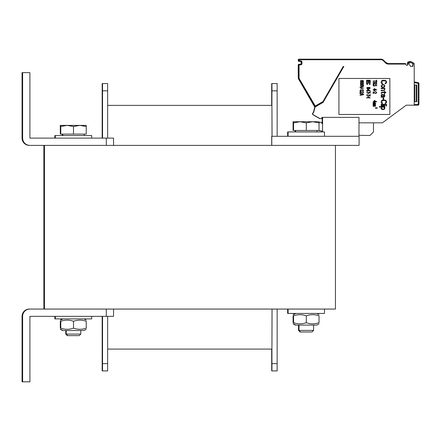<?xml version="1.0" encoding="UTF-8"?>
<svg xmlns="http://www.w3.org/2000/svg" width="441" height="441" viewBox="0 0 441 441"><rect width="100%" height="100%" fill="white"/><g stroke="black" fill="none" stroke-linecap="round" stroke-linejoin="round"><path stroke-width="0.66" d="M335.447 145.387L44.453 145.387L44.453 309.069L335.447 309.069L335.447 145.387L359.084 145.387L359.084 136.297L271.7 136.297L271.7 145.387M43.874 309.069L43.874 145.387M322.332 131.931L322.332 131.131L322.338 131.931M322.377 131.931L322.377 131.115L322.382 131.931M322.421 131.931L322.421 131.12L322.432 131.931M322.47 131.931L322.47 131.131L322.476 131.931M322.514 131.931L322.514 131.131L322.52 131.931M322.564 124.654L322.564 131.931L322.52 124.654M322.239 123.585L322.239 117.378L322.614 117.378L322.608 124.654M358.985 136.297L358.985 117.378L321.836 117.378L321.836 118.651L319.742 118.651L313.011 114.765A1.091 1.091 90 0 1 312.961 112.907A1.091 1.091 90 0 0 313.419 112.279L314.797 107.135L313.43 112.279A1.091 1.091 -90 0 1 312.972 112.907A1.091 1.091 90 0 0 312.834 113.012L312.834 113.012M322.239 131.931L322.239 131.126L322.244 131.931M322.288 131.931L322.288 131.131L322.294 131.931M271.788 145.387L271.788 136.297M22.359 358.175L22.552 347.265L22.359 358.175M22.067 343.263L22.089 372.728L22.105 343.263M22.574 343.263L22.596 372.728L22.612 343.263M22.127 358.175L22.32 347.265L22.127 358.175M29.905 309.069A7.276 7.276 90 0 0 22.629 316.351L22.629 381.818L22.05 381.818L22.05 316.351A7.276 7.276 -90 0 1 29.327 309.069L106.292 309.069L106.292 316.346L113.552 316.346L113.552 309.069L113.552 316.346M106.292 316.346L29.905 316.346L29.905 381.818L22.629 381.818M22.32 96.281L22.127 107.196L22.32 96.281M22.612 111.198L22.596 81.734L22.574 111.198M22.105 111.198L22.089 81.734L22.067 111.198M22.552 96.281L22.359 107.196L22.552 96.281M29.327 145.387A7.276 7.276 -90 0 1 22.05 138.11L22.05 72.638L22.629 72.638L22.629 138.11A7.276 7.276 90 0 0 29.905 145.387L29.327 145.387M113.552 138.11L113.552 145.387L113.552 138.11L29.905 138.11L29.905 72.638L22.629 72.638M29.905 145.387L106.292 145.387L106.292 138.11M102.169 138.11L102.18 83.553L102.224 119.924L102.251 83.553L102.273 119.924L102.295 83.553L102.306 119.924L102.329 83.553L102.34 119.924L102.362 83.553L102.373 119.924L102.395 83.553L102.406 119.924L102.428 83.553L102.439 119.924L102.466 83.553L102.494 119.924L102.521 83.553L107.637 83.553L107.648 138.11M107.648 316.346L107.637 370.909L102.544 370.909L102.499 334.532L102.477 370.909L102.45 334.532L102.18 370.909L102.169 316.346M102.544 370.909L102.555 316.346M102.544 83.553L102.555 138.11M102.218 337.442L102.218 363.632L102.218 337.442M102.273 334.532L102.273 337.442L102.273 334.532M102.301 337.442L102.301 367.998L102.301 337.442M102.455 367.998L102.422 337.442L102.334 367.998M102.455 337.442L102.384 334.532L102.334 337.442M107.648 349.085L271.921 349.085L272.025 309.069M272.02 136.297L271.921 105.377L107.648 105.377M271.794 367.998L271.827 349.085M271.744 105.377L271.755 83.553L271.772 105.377M271.673 105.377L271.684 83.553L271.722 105.377M271.722 349.085L271.711 370.909L271.673 349.085M271.772 349.085L271.761 370.909L271.744 349.085M271.805 86.464L271.871 105.377M271.827 105.377L271.827 86.464M271.871 86.464L271.937 106.094M271.932 83.553L271.937 86.464L271.932 83.553M271.926 105.432L271.959 86.464M272.058 309.069L271.959 345.496M271.959 108.96L272.058 136.297M271.937 348.368L271.932 370.909L271.926 349.024M271.871 349.085L271.959 367.998M271.871 367.998L271.86 349.085L271.827 367.998M272.047 370.909L277.141 370.909L277.152 309.069M272.047 83.553L277.141 83.553L277.152 136.297M324.488 136.297L324.488 131.931L287.631 131.931L287.631 136.297M91.689 138.11L91.689 135.569L54.833 135.569L54.833 138.11M54.833 316.346L54.833 318.893L91.689 318.893L91.689 316.346M287.631 309.069L287.631 313.435L324.488 313.435L324.488 309.069M300.101 331.985L312.013 331.985L313.573 330.425L298.54 330.425L300.101 331.985M299.45 121.744L319.03 121.744L319.03 122.879L312.663 121.744L306.297 122.879L299.935 121.744L293.568 122.879L293.568 121.744L299.935 121.744M293.568 122.725L293.083 122.879L293.083 121.744L293.568 121.744M319.03 122.879L319.03 130.475L293.083 130.475L293.083 122.879M67.308 335.623L79.22 335.623L80.78 334.063L65.748 334.063L67.308 335.623M66.657 125.382L86.238 125.382L86.238 126.517L79.871 125.382L73.504 126.517L67.137 125.382L60.775 126.517L60.775 125.382L67.137 125.382M60.775 126.363L60.29 126.517L60.29 125.382L60.775 125.382M86.238 126.517L86.238 134.114L60.29 134.114L60.29 126.517M60.775 134.114L60.775 126.517M73.504 134.114L73.504 126.517M293.568 130.475L293.568 122.879M306.297 130.475L306.297 122.879M319.03 323.815L316.847 325.078L295.266 325.078L293.083 323.815M319.03 315.833C319.03 314.301 319.03 314.301 319.03 315.833C319.03 314.301 319.03 314.301 319.03 315.833C314.786 314.301 310.541 314.301 306.297 315.833C302.057 314.301 297.813 314.301 293.568 315.833C293.568 314.301 293.568 314.301 293.568 315.833C293.568 314.301 293.568 314.301 293.568 315.833L293.568 322.68C297.813 324.212 302.057 324.212 306.297 322.68C310.541 324.212 314.786 324.212 319.03 322.68C319.03 324.212 319.03 324.212 319.03 322.68C319.03 324.212 319.03 324.212 319.03 322.68L319.03 315.833M293.568 322.68C293.568 324.212 293.568 324.212 293.568 322.68C293.568 324.212 293.568 324.212 293.568 322.68M306.297 315.833L306.297 322.68M293.568 315.679L293.083 315.833C293.083 314.301 293.083 314.301 293.083 315.833C293.083 314.301 293.083 314.301 293.083 315.833L293.083 322.68L293.568 322.834M293.083 322.68C293.083 324.212 293.083 324.212 293.083 322.68C293.083 324.212 293.083 324.212 293.083 322.68M86.238 329.273L84.055 330.53L62.473 330.53L60.29 329.273M86.238 321.291C86.238 319.758 86.238 319.758 86.238 321.291C86.238 319.758 86.238 319.758 86.238 321.291C81.993 319.758 77.748 319.758 73.504 321.291C69.259 319.758 65.02 319.758 60.775 321.291C60.775 319.758 60.775 319.758 60.775 321.291C60.775 319.758 60.775 319.758 60.775 321.291L60.775 328.137C65.02 329.664 69.259 329.664 73.504 328.137C77.748 329.664 81.993 329.664 86.238 328.137C86.238 329.664 86.238 329.664 86.238 328.137C86.238 329.664 86.238 329.664 86.238 328.137L86.238 321.291M60.775 328.137C60.775 329.664 60.775 329.664 60.775 328.137C60.775 329.664 60.775 329.664 60.775 328.137M73.504 321.291L73.504 328.137M60.775 321.131L60.29 321.291C60.29 319.758 60.29 319.758 60.29 321.291C60.29 319.758 60.29 319.758 60.29 321.291L60.29 328.137L60.775 328.291M60.29 328.137C60.29 329.664 60.29 329.664 60.29 328.137C60.29 329.664 60.29 329.664 60.29 328.137M412.947 64.094L412.859 64.094A4.002 4.002 -90 0 0 412.82 63.548L412.914 63.548A4.002 4.002 -90 0 1 412.947 64.094L412.947 64.915A0.728 0.728 -90 0 1 412.583 65.549L412.583 66.453L410.588 66.453M343.655 66.453L343.252 66.453L343.842 66.453L323.088 102.406L315.106 107.014L313.7 112.279L315.106 107.014L323.088 102.406L323.391 101.882M314.494 108.288L313.474 112.279L314.527 108.288M298.463 66.453L298.469 77.484A3.638 3.638 90 0 0 298.954 79.303L314.94 107.014L313.501 112.279L314.913 107.031A1.819 1.819 90 0 0 315.017 107.18A1.819 1.819 -90 0 1 314.907 107.014L298.904 79.303L314.907 107.014A1.819 1.819 90 0 0 315.017 107.18L298.904 79.303A3.638 3.638 -90 0 1 298.419 77.484L298.314 77.484A3.638 3.638 90 0 0 298.805 79.303L314.604 106.49A0.728 0.728 90 0 1 314.356 106.237L314.802 107.014A1.819 1.819 90 0 0 314.885 107.141A1.819 1.819 90 0 1 314.802 107.014L314.802 107.014A1.819 1.819 90 0 0 314.885 107.146L298.805 79.303L314.88 106.97M314.791 106.998L298.755 79.303A3.638 3.638 -90 0 1 298.27 77.484L298.27 66.453L298.281 77.484A3.638 3.638 90 0 0 298.766 79.303L314.769 107.014A1.819 1.819 90 0 0 314.841 107.146A1.819 1.819 -90 0 1 314.758 107.014A1.819 1.819 90 0 0 314.841 107.146L314.576 108.288M314.764 107.009L314.758 107.014A1.819 1.819 90 0 0 314.874 107.18A1.819 1.819 90 0 1 314.769 107.014L298.755 79.303L298.27 77.484L298.766 79.303A3.638 3.638 90 0 1 298.281 77.484L298.281 66.453L298.27 77.484A3.638 3.638 90 0 0 298.755 79.303L314.841 107.146L314.532 108.288M407.297 63.565A5.094 5.094 90 0 0 407.561 64.254A0.728 0.728 -90 0 1 406.905 65.29L406.657 65.29A0.728 0.728 -90 0 1 405.974 64.81L405.709 64.094L388.405 64.094A4.184 4.184 -90 0 1 385.445 62.865L383.212 60.632A3.093 3.093 90 0 0 381.024 59.728L299.235 59.728L299.235 60.819L300.69 60.819A1.273 1.273 -90 0 1 301.964 62.093L301.964 63.548A1.273 1.273 -90 0 1 300.69 64.816L299.053 65.003L299.053 77.484A3.093 3.093 90 0 0 299.467 79.033L298.992 79.303L314.543 106.237L315.464 106.739A1.273 1.273 90 0 0 315.491 106.788M313.512 112.279A1.091 1.091 -90 0 1 313.055 112.907A1.091 1.091 90 0 0 313.104 114.765L319.83 118.651M414.038 105.195L406.227 105.195L382.386 122.835L358.985 122.835M410.599 61.382L407.219 63.559A5.094 5.094 90 0 0 407.473 64.254L407.561 64.254M412.914 63.548L410.543 62.473M410.411 61.382L407.881 62.038L407.236 63.548M406.811 65.29A0.728 0.728 90 0 0 407.473 64.254M412.583 65.549L412.495 66.453M412.495 65.549A0.728 0.728 90 0 0 412.859 64.915L412.947 64.915M412.859 64.094L412.859 64.915M412.82 63.548L410.499 62.473M299.048 59.182A0.728 0.728 90 0 0 298.32 59.91L298.32 60.638A0.728 0.728 90 0 0 299.048 61.365L298.959 61.365A0.728 0.728 -90 0 1 298.232 60.638L298.232 59.91A0.728 0.728 -90 0 1 298.959 59.182L299.048 59.182M300.503 61.365A0.728 0.728 -90 0 1 301.231 62.093L301.231 63.548A0.728 0.728 -90 0 1 300.503 64.276M298.32 65.003L298.232 65.003A0.728 0.728 -90 0 1 298.959 64.276L299.048 64.276A0.728 0.728 90 0 0 298.32 65.003L298.32 77.484A3.638 3.638 90 0 0 298.805 79.303L298.882 79.259M314.747 106.998L314.295 106.281A0.728 0.728 -90 0 1 314.268 106.237L314.72 107.014A1.819 1.819 90 0 0 314.83 107.18A1.819 1.819 -90 0 1 314.72 107.014L298.717 79.303A3.638 3.638 -90 0 1 298.232 77.484L298.232 65.003A0.728 0.728 -90 0 1 298.959 64.276L298.232 65.003L298.232 77.484A3.638 3.638 90 0 0 298.722 79.303L298.232 77.484L298.237 66.453M313.501 112.279A1.091 1.091 -90 0 1 313.044 112.907A1.091 1.091 90 0 0 312.906 113.012L312.878 113.012A1.091 1.091 90 0 1 313.016 112.907A1.091 1.091 -90 0 0 313.474 112.279L313.474 112.279A1.091 1.091 -90 0 1 313 112.907A1.091 1.091 90 0 0 312.856 113.012M318.606 130.475L322.377 131.137L318.589 130.475M318.628 130.475L322.377 131.137L318.634 130.475M319.824 122.289L319.03 122.747L319.791 122.289L321.831 122.289L321.831 123.563L322.614 123.601M417.594 105.195L414.226 105.195L414.226 64.094A5.094 5.094 90 0 0 414.182 63.399L410.643 61.382L407.407 63.559A5.094 5.094 90 0 0 407.66 64.254L407.749 64.254A0.728 0.728 -90 0 1 407.093 65.29L406.657 65.29M319.03 122.703L319.791 122.289L319.03 122.725M300.415 64.276A0.728 0.728 90 0 0 301.142 63.548L301.142 62.093A0.728 0.728 90 0 0 300.415 61.365L301.33 62.093A0.728 0.728 90 0 0 300.602 61.365L301.33 62.093L301.33 63.548L300.415 64.276M342.001 59.182L341.356 59.182M342.464 59.182L371.526 59.182M413.134 64.094L413.046 64.094A4.002 4.002 -90 0 0 413.008 63.548L413.101 63.548A4.002 4.002 -90 0 1 413.134 64.094L413.134 64.915A0.728 0.728 -90 0 1 412.77 65.549L412.77 66.453L410.549 66.453M410.488 66.453L410.102 65.395A4.002 4.002 -90 0 1 408.631 63.548L410.637 62.473L413.101 63.548M299.467 79.033L315.265 106.027L322.939 101.568L343.214 66.453L343.842 66.453L323.413 101.843L343.842 66.453M313.16 112.907L313.149 112.907A1.091 1.091 90 0 0 313.606 112.279L314.984 107.135L313.617 112.279A1.091 1.091 -90 0 1 313.16 112.907A1.091 1.091 90 0 0 313.022 113.012L313.022 113.012M314.146 110.289L313.661 112.279A1.091 1.091 -90 0 1 313.204 112.907A1.091 1.091 90 0 0 313.044 113.012L313.066 113.012A1.091 1.091 90 0 1 313.204 112.907L313.182 112.907A1.091 1.091 -90 0 0 313.645 112.279L314.218 110.289M314.725 108.288L314.19 110.289L314.758 108.288M298.458 66.453L298.458 77.484L298.954 79.303L298.463 77.484A3.638 3.638 90 0 0 298.954 79.303A3.638 3.638 -90 0 1 298.458 77.484L298.458 77.484A3.638 3.638 90 0 0 298.943 79.303L314.94 107.014A1.819 1.819 90 0 0 315.028 107.146A1.819 1.819 -90 0 1 314.946 107.014A1.819 1.819 90 0 0 315.061 107.18A1.819 1.819 90 0 1 314.951 107.014L314.951 107.009M315.464 106.739L314.99 107.014A1.819 1.819 90 0 0 315.072 107.141A1.819 1.819 90 0 1 314.99 107.014L314.99 107.014A1.819 1.819 90 0 0 315.072 107.146L314.543 106.237A0.728 0.728 90 0 0 315.536 106.501L323.148 102.108A0.728 0.728 90 0 0 323.413 101.843L322.939 101.568M407.484 63.565A5.094 5.094 90 0 0 407.749 64.254M313.237 112.907L313.231 112.907A1.091 1.091 -90 0 0 313.689 112.279L313.689 112.279A1.091 1.091 -90 0 1 313.237 112.907A1.091 1.091 90 0 0 313.292 114.765L320.017 118.651M322.614 117.378L321.836 117.378M414.226 81.916L418.046 82.588A1.091 1.091 -90 0 1 418.95 83.663L418.95 104.104A1.091 1.091 -90 0 1 417.859 105.195L406.227 105.195M338.931 114.467L389.855 114.467L389.855 78.459L338.931 78.459L338.931 114.467L389.855 114.467L389.855 78.459L338.931 78.459M410.643 61.382L408.068 62.038L407.423 63.548M319.929 118.651L313.198 114.765A1.091 1.091 90 0 1 313.149 112.907M406.999 65.29A0.728 0.728 90 0 0 407.66 64.254M412.77 65.549L412.682 66.453M412.682 65.549A0.728 0.728 90 0 0 413.046 64.915L413.134 64.915M413.046 64.094L413.046 64.915M413.008 63.548L410.593 62.473M388.405 64.094L388.4 63.548L405.511 63.548L405.709 64.094M385.445 62.865L385.831 62.479L388.4 63.548A3.638 3.638 -90 0 1 385.831 62.479L383.598 60.246A3.638 3.638 90 0 0 381.024 59.182L299.235 59.182A0.728 0.728 90 0 0 298.507 59.91L298.507 60.638A0.728 0.728 90 0 0 299.235 61.365L299.147 61.365A0.728 0.728 -90 0 1 298.419 60.638L298.32 60.638A0.728 0.728 90 0 0 299.048 61.365L299.048 61.365M299.053 59.91L298.419 59.91A0.728 0.728 -90 0 1 299.147 59.182L299.235 59.728M298.232 59.91L298.959 59.182A0.728 0.728 -90 0 0 298.232 59.91L298.507 60.638A0.728 0.728 90 0 0 299.235 61.365L300.69 61.365A0.728 0.728 -90 0 1 301.418 62.093L301.418 63.548A0.728 0.728 -90 0 1 300.69 64.276L299.235 64.276A0.728 0.728 90 0 0 298.507 65.003L298.502 77.484A3.638 3.638 90 0 0 298.987 79.303A3.638 3.638 90 0 1 298.507 77.484L298.987 79.303M299.053 65.003L298.419 65.003A0.728 0.728 -90 0 1 299.147 64.276L299.235 64.821M369.878 135.503L358.985 135.315L369.911 135.503L373.483 131.931L373.483 122.835M318.793 130.475L322.558 131.137L318.744 130.475M318.815 130.475L322.558 131.131L318.821 130.475M320.012 122.289L319.03 122.857L319.934 122.289M417.781 105.195L414.226 105.195M414.226 85.008L416.767 85.008L416.767 101.739L414.226 101.739M301.964 62.093L301.33 62.093L301.33 63.548L300.602 64.276A0.728 0.728 90 0 0 301.33 63.548L301.964 63.548M342.762 59.182L371.713 59.182M381.939 83.735L382.518 83.823L381.476 83.371L381.939 83.735M381.245 83.007L381.129 82.55L381.245 83.007M381.129 81.734L381.129 82.55L381.129 81.734M381.476 80.912L381.939 80.549L381.476 80.912M382.402 80.367L382.986 80.279L382.402 80.367M385.191 83.277L385.191 83.823L385.539 83.189L385.191 83.277M385.77 82.914L385.886 82.55L385.77 82.914M385.886 81.734L385.886 82.55L385.886 81.734M385.539 81.094L385.191 80.912L385.539 81.094M384.723 80.824L382.986 80.824L384.723 80.824M381.129 85.642L381.36 86.916L382.749 87.461L381.36 86.916L381.129 85.642M381.939 84.733L382.755 84.551L381.939 84.733M381.129 88.189L381.129 88.647L381.129 88.189L384.844 88.189L384.844 88.647L384.26 88.647L384.844 88.647M381.129 90.278L381.129 90.736L381.129 90.278L383.334 90.278M384.376 89.462L384.26 89.826L384.376 89.462M381.245 92.919L381.129 93.464L381.245 92.919M381.592 92.373L382.055 92.191L381.592 92.373M384.376 91.463L384.376 92.191L384.376 91.463L384.844 91.463L384.844 92.191L385.77 92.191L384.844 92.191M384.844 92.643L385.77 92.643L384.844 92.643L384.844 93.646L384.376 93.646L384.376 92.643L384.376 93.646M382.286 92.643L384.376 92.643L382.286 92.643L381.129 93.464M381.129 96.827L381.129 97.285L381.129 96.827M381.708 96.645L381.36 96.739L381.708 96.645M381.245 96.281L381.129 95.829L381.245 96.281M381.129 95.284L381.129 95.829L381.129 95.284M381.36 94.738L381.708 94.462L381.36 94.738M382.171 94.374L381.708 94.462L382.518 94.374L383.45 95.102L383.565 96.645L383.913 96.645L383.565 96.645M384.376 96.011L384.376 95.465L384.376 96.011M384.26 95.102L384.376 95.465L384.26 95.102M383.913 94.826L383.913 94.374L383.913 94.826M382.055 97.103L383.913 97.103L381.129 97.285M383.102 98.012L383.102 99.286L383.102 98.012L383.681 98.012L383.681 99.286L383.102 99.286M381.939 103.464L382.518 103.558L381.476 103.1L381.939 103.464M381.245 102.736L381.129 102.284L381.245 102.736M381.129 101.463L381.129 102.284L381.129 101.463M381.476 100.647L381.939 100.283L381.476 100.647M382.402 100.101L382.986 100.013L382.402 100.101M385.191 103.012L385.191 103.558L385.539 102.918L385.191 103.012M385.77 102.648L385.886 102.284L385.77 102.648M385.886 101.463L385.886 102.284L385.886 101.463M385.539 100.829L385.191 100.647L385.539 100.829M384.723 100.559L382.986 100.559L384.723 100.559M381.129 104.285L381.129 104.737L381.129 104.285L386.581 104.285L386.581 104.737L381.129 104.737M381.129 105.465L381.129 105.923L381.129 105.465L384.844 105.465L384.844 105.923L381.129 105.923M386.002 105.465L386.002 105.923L386.002 105.465L386.581 105.465L386.581 105.923L386.002 105.923M379.271 106.65L379.271 107.102L379.271 106.65L384.844 106.65L384.844 107.102L384.144 107.102L384.844 107.102M382.055 109.467L381.476 109.103L382.055 109.467M381.245 108.833L381.129 108.469L381.245 108.833M381.129 107.924L381.129 108.469L381.129 107.924M381.823 107.102L379.271 107.102M376.377 81.276L376.377 82.004L376.377 81.276L373.125 81.276M376.377 80.279L376.377 81.006L376.377 80.279L376.763 80.279L376.763 82.004L376.377 82.004M373.125 82.368L376.763 82.643M375.291 83.189L376.763 84.005L375.291 83.189L373.125 84.005L373.125 83.641L373.125 84.005M374.905 82.958L373.125 83.641L374.905 82.958L374.365 82.643L374.905 82.958M375.677 84.777L374.982 85.78L373.974 86.05M373.356 85.78L373.665 85.962L373.356 85.78M373.125 85.372L373.125 85.008L373.125 85.372M373.819 84.413L373.433 84.551L373.819 84.413M374.982 84.733L375.291 84.551L374.982 84.733M375.6 84.507L376.763 85.096L376.686 85.554L375.908 85.918M374.674 89.964L376.763 89.964L374.674 89.964L374.674 90.416L374.211 90.416L374.211 89.964L374.211 90.416M373.125 89.688L374.211 89.688L374.211 88.597L374.211 89.688M373.896 90.918L375.831 91.508L373.896 90.918M375.908 91.915L376.531 92.147L376.763 92.825L375.754 93.509M375.214 93.371L373.51 92.235L375.214 93.371M373.125 91.871L373.125 93.509L373.125 91.871L375.754 93.238M374.674 101.783L376.763 101.783L374.674 101.783L374.674 102.24L374.211 102.24L374.211 101.783L374.211 102.24M373.125 101.513L374.211 101.513L374.211 100.421L374.211 101.513M373.125 102.604L375.6 102.83M373.125 104.059L374.982 104.059M373.125 103.332L374.982 103.332M375.059 102.83L373.125 102.83M373.125 104.649L375.6 104.875M373.125 106.105L374.982 106.105M373.125 105.377L374.982 105.377M375.059 104.875L373.125 104.875M366.576 80.279L370.214 80.279L366.576 80.549M366.576 80.912L366.576 82.55L366.576 80.912L370.214 80.912L370.214 82.55L369.751 82.55L369.751 81.188L369.751 82.55M368.742 81.188L369.751 81.188L368.742 81.188L368.742 82.368L368.279 82.368L368.279 81.188L368.279 82.368M367.044 81.188L368.279 81.188L367.044 81.188L367.044 82.55L366.576 82.55M367.121 84.644L367.507 84.689L367.121 84.644M366.576 83.641L366.576 84.049L366.576 83.641M366.807 83.233L367.121 83.051L366.807 83.233M367.43 82.958L367.816 82.914L367.43 82.958M369.751 83.641L369.751 84.049L369.751 83.641M368.974 83.189L367.816 83.189L368.974 83.189M367.585 88.828L368.125 88.873L367.585 88.828M366.884 88.597L367.199 88.735L366.884 88.597M367.199 87.373L366.884 87.505L367.199 87.373M368.125 88.873L369.905 88.597L370.137 87.687L368.511 87.324L367.893 87.919L368.279 88.647L367.662 88.597L366.962 88.189L367.43 87.324M366.576 90.328L367.662 90.328L367.662 89.236L367.662 90.328M368.125 90.598L370.214 90.598L368.125 90.598L368.125 91.055L367.662 91.055L367.662 90.598L367.662 91.055M369.828 91.419L369.828 92.781L369.828 91.419L370.214 91.419L370.214 93.057L366.576 92.147L369.828 93.057M366.576 91.871L369.828 92.781M367.893 93.42L367.893 94.054L367.893 93.42L368.279 93.42L368.279 94.054L367.893 94.054M369.828 94.418L369.828 95.78L369.828 94.418L370.214 94.418L370.214 96.055L366.576 95.146L369.828 96.055M366.576 94.876L369.828 95.78M367.893 96.419L367.893 97.053L367.893 96.419L368.279 96.419L368.279 97.053L367.893 97.053M362.508 80.323L363.665 81.006L363.356 81.64L362.508 81.872M360.573 81.822L360.958 81.916L360.573 81.822M360.958 80.279L361.89 80.642M361.113 83.867L361.499 83.917L361.113 83.867M360.573 83.735L360.881 83.823L360.573 83.735M360.573 82.461L360.881 82.368L360.573 82.461M361.113 82.324L361.499 82.28L361.113 82.324M361.113 85.868L361.499 85.918L361.113 85.868M360.573 85.736L360.881 85.824L360.573 85.736M360.573 84.463L360.881 84.369L360.573 84.463M361.113 84.325L361.499 84.281L361.113 84.325M360.032 87.373L363.665 88.101L360.032 87.373L360.032 87.009L360.032 87.373M363.665 86.282L360.032 87.009L363.665 86.282L360.495 87.191L363.665 88.101M360.804 88.597L362.739 89.187L360.804 88.597M360.418 91.055L360.881 91.188L360.418 91.055M360.032 90.19L360.032 90.554L360.032 90.19M361.19 90.962L361.499 90.874L361.19 90.962M361.653 90.736L361.73 90.46L361.653 90.736M361.73 90.278L362.662 90.918M362.353 91.1L362.662 91.144L362.353 91.1M361.89 90.824L360.881 91.188M362.816 91.601L363.434 91.827L363.665 92.511L362.662 93.189M362.122 93.057L360.418 91.915L362.122 93.057M360.032 91.552L360.032 93.189L360.032 91.552L362.662 92.919M360.032 95.102L360.958 94.92L360.032 95.102M360.958 94.01L360.958 94.92L360.958 94.01L360.032 93.828L360.958 94.01M360.032 93.553L363.665 94.28L363.665 94.644L360.032 95.372M376.884 107.582L377.309 108.034L376.807 108.376M376.531 108.31L375.682 107.742L376.531 108.31M375.489 107.56L375.489 108.376L375.489 107.56L376.807 108.238M366.576 97.693L370.214 97.963L369.674 97.417L366.576 97.963M383.218 87.009L383.681 86.916L383.218 87.009M384.028 86.734L383.681 86.916L384.028 86.734M384.376 86.188L384.26 86.552L384.376 86.188M384.26 85.46L384.376 85.824L384.26 85.46M383.681 85.096L383.218 85.008L383.681 85.096M382.755 85.008L381.592 85.824L381.708 86.552L382.755 87.009M383.102 96.645L382.402 96.645L383.102 96.645L383.102 95.647L383.102 96.645M382.986 95.284L383.102 95.647L382.986 95.284M382.634 94.92L382.286 94.826L382.634 94.92M382.055 94.826L381.592 95.829L382.402 96.645M383.334 109.103L382.634 109.103L383.334 109.103M384.028 108.833L384.26 108.469L384.028 108.833M384.26 107.924L384.26 108.469L384.26 107.924M383.913 107.284L383.565 107.102L383.913 107.284M382.402 107.102L383.565 107.102L382.402 107.102L381.823 107.56L381.823 108.651L382.634 109.103M374.674 88.917L376.145 89.688L374.674 89.688L376.145 89.688L374.674 88.917L374.674 89.688M374.674 100.741L376.145 101.513L374.674 101.513L376.145 101.513L374.674 100.741L374.674 101.513M368.979 88.597L368.279 88.189L368.511 87.599L369.828 87.869L369.134 88.597L369.828 87.869L368.979 87.461M361.19 81.69L361.499 81.552L361.19 81.69M361.499 80.642L361.19 80.505L361.499 80.642M360.958 80.505L360.418 81.006L360.958 81.69M363.279 81.188L362.585 81.64L363.279 81.188M362.122 82.506L363.048 82.732L363.202 83.321L361.576 83.685L363.202 83.321L363.048 82.732L362.122 82.506M362.122 84.507L363.048 84.733L363.202 85.322L361.576 85.686L363.202 85.322L363.048 84.733L362.122 84.507M363.356 94.462L361.267 94.87L363.356 94.462L361.267 94.054L363.356 94.462M368.125 89.551L369.597 90.328L368.125 90.328L368.125 89.551L369.597 90.328L368.125 90.328M382.986 80.824L382.171 81.094L381.823 81.734L382.518 83.823M382.986 80.279L385.307 80.367L386.465 81.276L386.465 83.007L385.191 83.823M382.749 84.551L384.028 84.733L384.844 85.642L384.607 86.916L382.755 87.461M383.797 88.647L381.129 88.647M384.26 88.647L384.844 89.462L384.26 90.554L381.129 90.736M385.77 92.191L385.77 92.643M382.055 92.191L384.376 92.191M383.913 94.374L384.607 94.644L384.844 95.465L384.728 96.557L383.913 97.103M382.986 100.559L382.171 100.829L381.823 101.463L382.518 103.558M382.986 100.013L385.307 100.101L386.465 101.011L386.465 102.736L385.191 103.558M384.144 107.102L384.728 107.56L384.728 108.833L383.913 109.467L382.518 109.561M373.125 81.006L376.377 81.006M374.365 82.643L373.125 82.643M374.982 82.643L376.763 83.641L376.763 84.005M374.133 84.369L373.588 85.008L374.051 85.78M374.211 88.597L376.763 89.964M374.211 89.964L373.125 89.964M374.051 90.78L375.831 91.508M373.51 92.235L373.51 93.509L373.125 93.509M374.211 100.421L376.763 101.783M374.211 101.783L373.125 101.783M374.982 103.558L373.125 103.558M375.368 102.83L375.523 104.104L373.125 104.285M374.982 105.603L373.125 105.603M375.368 104.875L375.523 106.149L373.125 106.331M367.816 83.189L367.044 83.641L367.507 84.689M367.816 82.914L369.365 82.958L370.137 83.415L370.137 84.281L369.288 84.689M368.897 87.235L367.97 87.687L368.125 88.647M370.214 90.598L367.662 89.236M367.662 90.598L366.576 90.598M369.056 97.417L369.597 97.693M361.89 81.552L360.958 81.916M362.585 80.549L362.044 81.006L362.585 81.64M361.499 82.28L363.125 82.461L363.665 83.095L363.125 83.735L361.499 83.917M361.576 82.506L360.418 83.095L361.576 83.685M361.499 84.281L363.125 84.463L363.665 85.096L363.125 85.736L361.499 85.918M361.576 84.507L360.418 85.096L361.576 85.686M360.958 88.465L362.739 89.187M362.816 89.6L363.665 90.416L362.662 91.144M360.881 89.551L360.418 90.234L360.881 90.962M360.418 91.915L360.418 93.189L360.032 93.189M361.267 94.054L361.267 94.876M375.682 107.742L375.489 108.376M22.629 316.351L22.05 316.351M22.05 138.11L22.629 138.11M107.648 363.632L102.555 363.632M107.648 90.824L102.555 90.824M272.058 363.632L277.152 363.632M272.058 90.824L277.152 90.824M298.314 77.484L298.314 66.453L298.314 77.484L298.805 79.303M298.959 61.365L298.32 60.638M314.433 106.193L314.356 106.237A0.728 0.728 90 0 0 314.604 106.49M298.502 77.484L298.502 66.453L298.502 77.484L299.053 77.484M298.419 77.484L298.419 65.003A0.728 0.728 -90 0 1 299.147 64.276L298.419 65.003L298.419 77.484A3.638 3.638 90 0 0 298.91 79.303L298.419 77.484L298.425 66.453M314.94 107.014L315.028 107.146A1.819 1.819 90 0 1 314.94 107.014L298.954 79.303L314.951 107.014M315.017 105.961L314.543 106.237A0.728 0.728 90 0 0 315.536 106.501L315.172 106.601M315.265 106.027L315.536 106.501M383.212 60.632L383.598 60.246L381.024 59.182L381.024 59.728M298.419 59.91A0.728 0.728 -90 0 1 299.147 59.182L298.419 59.91M299.053 60.638L298.507 60.638M299.235 60.819L299.235 61.365M300.69 60.819L300.69 61.365M300.69 64.821L300.69 64.276M418.14 104.104L417.781 104.467M414.226 82.654L417.925 83.305A0.364 0.364 -90 0 1 418.222 83.663L418.222 104.104A0.364 0.364 -90 0 1 417.859 104.467L414.226 104.467M418.222 83.663L418.95 83.663L418.046 82.588L417.925 83.305M417.859 104.467L417.859 105.195L418.95 104.104L418.222 104.104M414.766 101.739L414.766 85.008M416.221 101.739L416.221 85.008M322.873 101.634L323.148 102.108L323.413 101.843M288.111 131.931L288.111 136.297M55.318 135.569L55.318 138.11M288.111 313.435L288.111 309.069M55.318 318.893L55.318 316.346M298.54 325.078L298.54 330.425M295.084 130.475L295.084 131.931M65.748 330.53L65.748 334.063M62.291 134.114L62.291 135.569M67.793 335.623L66.233 334.063L66.233 330.53M80.78 330.53L80.78 334.063M62.776 134.114L62.776 135.569M84.237 134.114L84.237 135.569M300.586 331.985L299.026 330.425L299.026 325.078M313.573 325.078L313.573 330.425M295.569 130.475L295.569 131.931M317.029 130.475L317.029 131.931M295.751 313.435L293.568 314.698M316.847 313.435L319.03 314.698M295.751 325.078L293.568 323.815M295.266 313.435L293.083 314.698M62.958 318.893L60.775 320.149M84.055 318.893L86.238 320.149M62.958 330.53L60.775 329.273M62.473 318.893L60.29 320.149M301.142 63.548L301.142 62.093M385.831 62.479L383.598 60.246M298.419 60.638L299.147 61.365"/></g></svg>
